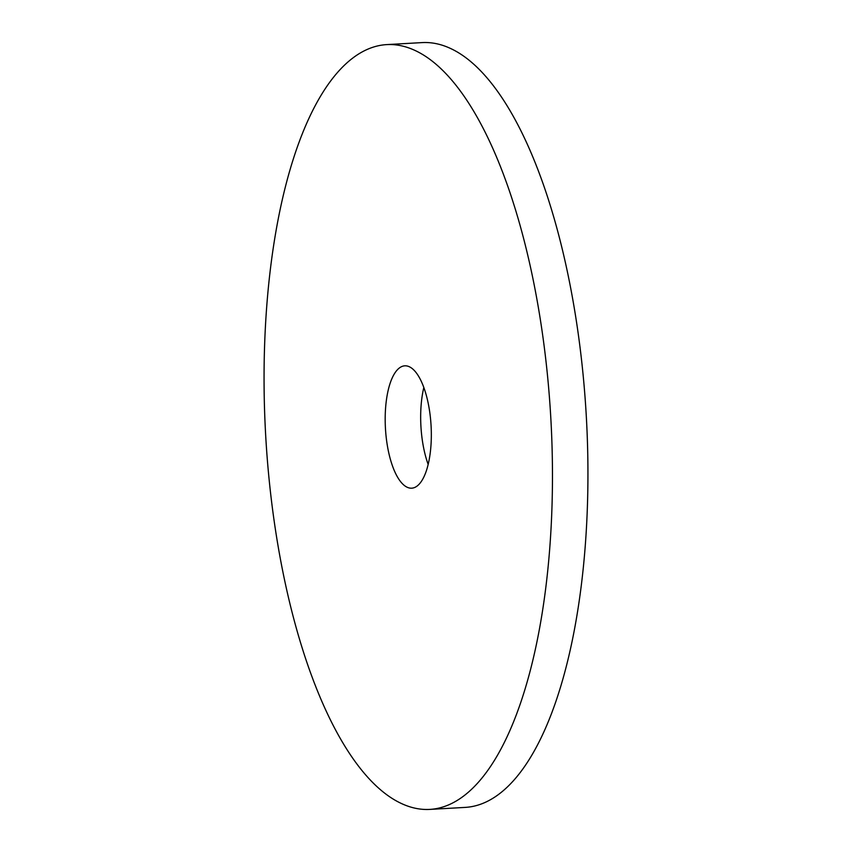 <?xml version="1.0" encoding="UTF-8"?>
<svg xmlns="http://www.w3.org/2000/svg" width="852" height="852" viewBox="0 0 852 852"><rect width="100%" height="100%" fill="white"/><g stroke="black" fill="none" stroke-linecap="round" stroke-linejoin="round"><path stroke-width="1.28" d="M429.909 809.4L465.394 807.387A383.006 142.816 -93.2 0 0 587.773 455.298A383.006 142.816 -93.2 0 0 450.964 48.671A383.006 142.816 -93.2 0 0 422.091 42.6L386.606 44.613A383.006 142.816 -93.2 0 0 264.226 396.702A383.006 142.816 -93.2 0 0 401.036 803.329A383.006 142.816 -93.2 0 0 429.909 809.4A383.006 142.816 -93.2 0 0 552.298 457.3A383.006 142.816 -93.2 0 0 415.488 50.683A383.006 142.816 -93.2 0 0 386.606 44.613M428.183 464.468A61.28 22.855 86.8 0 1 423.817 387.532M407.107 487.216A61.28 22.855 86.8 0 1 385.21 422.155A61.28 22.855 86.8 0 1 404.796 365.817A61.28 22.855 86.8 0 1 409.418 366.797A61.28 22.855 86.8 0 1 431.304 431.857A61.28 22.855 86.8 0 1 411.718 488.185A61.28 22.855 86.8 0 1 407.107 487.216"/></g></svg>
